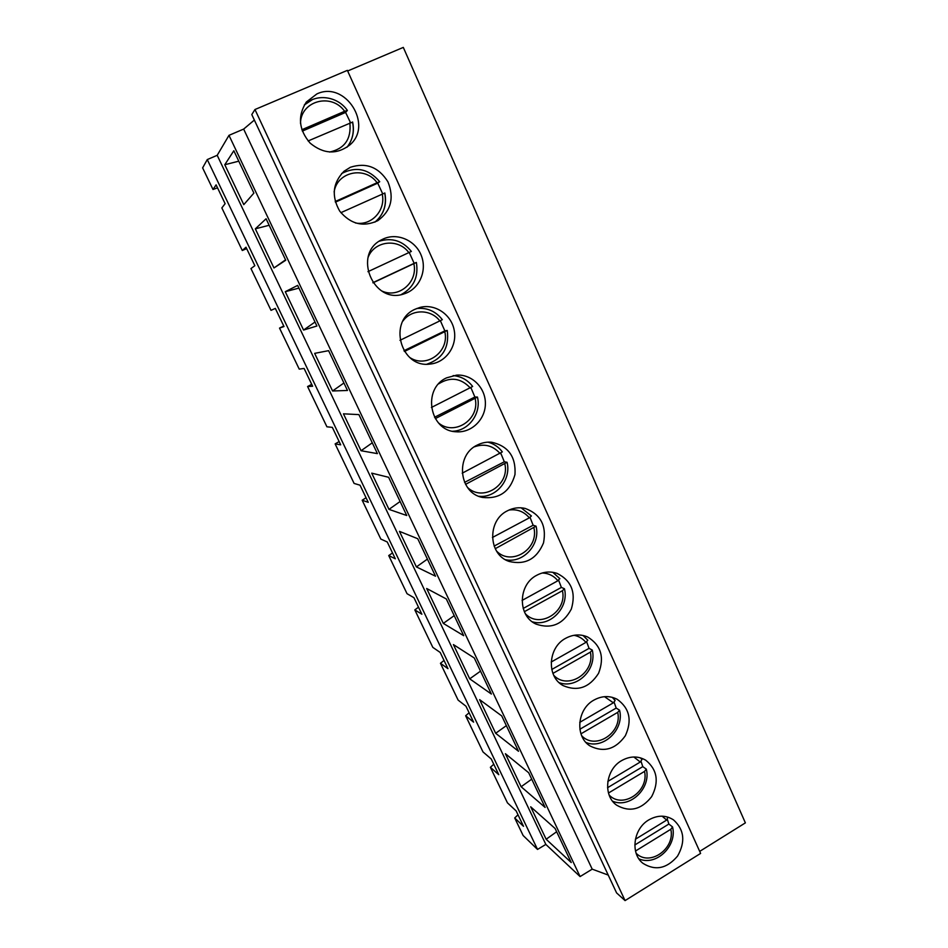 <?xml version="1.0" encoding="UTF-8"?>
<svg xmlns="http://www.w3.org/2000/svg" width="948" height="948" viewBox="0 0 948 948"><rect width="100%" height="100%" fill="white"/><g stroke="black" fill="none" stroke-linecap="round" stroke-linejoin="round"><path stroke-width="1.42" d="M667.416 819.534L668.873 824.049L672.535 826.917L670.817 829.275L635.504 851.02M668.873 824.049L634.816 844.976M635.397 839.241L666.645 820.091L667.937 817.14M641.061 761.481L642.78 766.636L646.311 769.124L644.533 771.399L608.486 793.014M642.78 766.636L607.55 787.717M607.822 781.413L640.267 762.026L641.95 759.538L640.516 757.879M614.162 702.29L616.188 708.073L619.565 710.194L617.705 712.363L580.958 733.823M616.188 708.073L579.88 729.237M579.749 722.352L613.368 702.812L615.145 700.465L612.266 697.337M586.694 641.903L589.052 648.349L592.287 650.079L590.343 652.141L552.921 673.4M589.052 648.349L551.76 669.489M551.179 662.036L585.923 642.4L587.796 640.208L583.056 635.48M558.668 580.294L561.37 587.416L564.451 588.744L562.425 590.699L524.351 611.697M561.37 587.416L523.178 608.462M522.075 600.428L557.91 580.745L559.699 578.588M530.051 517.418L533.131 525.239L536.047 526.164L495.235 548.702M533.131 525.239L494.121 546.095M492.415 537.492L529.328 517.833L531.413 515.961L521.127 507.808M500.805 453.239L504.3 461.783L507.062 462.28L465.563 484.357M504.3 461.783L464.579 482.378M462.197 473.194L502.345 451.888C498.624 446.97 493.837 443.723 487.983 442.159M470.943 387.708L474.877 397.011L477.46 397.058L435.298 418.625M474.877 397.011L434.528 417.262M431.399 407.486L472.649 386.476C467.66 379.958 461.166 376.332 453.156 375.598M440.417 320.803L444.837 330.876L447.231 330.461L404.441 351.471M444.837 330.876L403.966 350.713M399.973 340.332L442.337 319.677C435.701 311.217 427.169 307.496 416.753 308.503M409.228 252.452L414.158 263.331L416.362 262.454L372.979 282.836M414.158 263.331L372.86 282.682M367.931 271.685L411.361 251.433C402.675 240.792 391.986 237.379 379.295 241.207M374.863 222.164C383.679 214.71 386.962 205.005 384.722 193.06L340.877 212.684M335.414 202.149L377.731 183.154L382.684 193.807M335.236 201.509L377.079 182.727L379.721 181.708L377.731 183.154M352.609 121.972C354.588 131.559 352.703 139.996 346.956 147.272C352.644 140.043 354.505 131.654 352.526 122.114L308.112 140.956M302.329 131.108L345.593 112.421L350.464 122.576M301.855 129.746L344.622 111.295L347.383 110.454L345.593 112.421M224.783 164.727L233.836 150.744L253.898 193.084L243.79 204.626L224.783 164.727L238.778 161.184M316.845 93.947C345.262 80.284 373.713 125.219 349.705 145.056C336.777 154.808 323.588 154.168 310.138 143.136C298.715 129.757 297.435 116.059 306.322 102.028L316.845 93.947M273.972 267.952L255.332 228.835L266.08 218.775L285.739 260.238L273.972 267.952L285.549 259.847M255.332 228.835L269.161 225.269M350.381 167.275C366.153 162.215 378.679 167.073 387.957 181.862C394.404 198.025 391.026 210.954 377.802 220.671C363.321 227.413 350.63 224.226 339.728 211.131C331.255 196.2 332.689 182.917 344.006 171.268L350.381 167.275M303.561 330.058L285.277 291.7L297.66 285.395L316.916 326.017L303.561 330.058L315.02 322.012M285.277 291.7L298.94 288.097M383.182 239.003C397.378 232.319 415.698 240.484 421.374 255.77C427.323 270.962 419.206 289.14 404.358 293.762C373.5 305.422 351.827 253.554 382.068 239.548L383.182 239.003M332.582 390.979L314.653 353.355L328.601 350.665L347.466 390.469L332.582 390.979L343.923 382.992M415.271 309.166L419.881 307.46C434.978 303.301 451.556 314.546 454.258 330.52C457.256 346.435 445.679 362.622 430.191 364.044C400.672 368.642 387.448 320.827 415.271 309.166M361.046 450.738L343.46 413.826L358.913 414.608L377.399 453.618L361.046 450.738L372.28 442.811M446.674 377.814L456.604 375.135C471.891 374.022 485.696 387.898 485.388 403.765C485.352 419.632 471.286 433.153 456.083 431.767C429.456 431.02 421.896 388.561 446.674 377.814M388.988 509.372L371.723 473.147L388.621 477.282L406.739 515.511L388.988 509.372L400.103 501.504M477.401 445.003C481.975 442.704 486.751 441.78 491.751 442.254C508.294 446.034 516.044 456.806 514.977 474.557C510.131 491.656 499.276 499.288 482.425 497.427C458.761 493.102 455.016 455.111 477.401 445.003M416.397 566.916L399.464 531.366L417.736 538.713L435.511 576.194L416.397 566.916L427.406 559.107M507.476 510.771C513.212 507.832 519.125 507.05 525.204 508.436C540.668 514.231 546.771 525.737 543.512 542.92C536.722 559.047 525.275 565.233 509.183 561.453C488.184 554.876 486.952 520.44 507.476 510.771M443.309 623.393L426.683 588.495L446.295 598.946L463.714 635.693L443.309 623.393L454.211 615.643M536.935 575.175C543.595 571.691 550.326 571.111 557.128 573.41C571.478 580.65 576.206 592.547 571.324 609.09C563.136 624.27 551.416 629.294 536.165 624.14C517.418 616.164 517.857 584.525 536.935 575.175M469.722 678.839L453.405 644.581L474.284 657.995L491.372 694.043L469.722 678.839L480.518 671.148M565.778 638.241C573.173 634.319 580.496 633.916 587.748 637.044C601.044 645.304 604.658 657.379 598.567 673.293C589.407 687.644 577.616 691.756 563.183 685.629C546.285 676.813 547.861 647.365 565.778 638.241M495.662 733.278L479.641 699.648L501.741 715.918L518.509 751.278L495.662 733.278L506.351 725.647M594.041 700.027C601.992 695.725 609.73 695.488 617.243 699.328C629.602 708.275 632.304 720.421 625.336 735.755C615.501 749.394 603.746 752.795 590.071 745.969C574.701 736.667 577.059 708.986 594.041 700.027M521.127 786.745L505.391 753.707L528.676 772.739L545.124 807.435L521.127 786.745L531.721 779.173M621.722 760.557C630.124 755.935 638.146 755.829 645.789 760.249C657.308 769.693 659.263 781.827 651.655 796.64C641.358 809.675 629.709 812.531 616.721 805.231C602.62 795.645 605.535 769.397 621.722 760.557M546.155 839.253L530.69 806.807L555.101 828.493L571.241 862.538L546.155 839.253L556.642 831.74M648.847 819.878C657.604 814.972 665.816 814.972 673.507 819.878C684.29 829.642 685.641 841.706 677.559 856.091C666.93 868.605 655.435 871.046 643.064 863.403C630.017 853.686 633.323 828.635 648.847 819.878M625.064 900.6L616.591 892.909L251.789 114.578L254.965 109.518L347.371 70.365L700.608 853.413L625.064 900.6L254.965 109.518M347.655 70.993L403.303 47.4L745.377 822.876L699.695 851.387M608.225 875.075L592.204 869.15L580.093 876.58L545.835 844.419L217.199 155.306L228.989 135.339L243.66 129.082L254.36 120.052M592.204 869.15L243.66 129.082M580.093 876.58L228.989 135.339M545.835 844.419L537.528 849.432L207.268 159.572L202.623 167.879L213.004 189.493L216.097 184.848L225.126 203.678L221.844 207.92L242.285 250.497L246.681 248.649M283.772 326.053L279.53 328.091L284.009 326.539L275.323 308.408L271.021 310.351L250.959 268.568L254.846 265.701L245.994 247.215L242.285 250.497M279.53 328.091L299.224 369.116L304.095 368.452L312.615 386.239L307.59 386.523L326.918 426.801L332.333 427.37L340.699 444.825L335.13 443.901L354.102 483.433L360.039 485.198L368.251 502.333L362.172 500.224L380.812 539.057L387.246 541.972L395.316 558.799L388.727 555.552L407.036 593.697L413.956 597.702L421.884 614.233L414.821 609.896L432.809 647.365L440.192 652.449L447.977 668.672L440.453 663.292L458.121 700.11L465.966 706.213L473.597 722.151L465.634 715.74L482.994 751.93L491.265 759.016L498.778 774.682L490.377 767.299L507.453 802.861L516.139 810.907L523.509 826.3L514.705 817.97L523.118 835.496L537.528 849.432M217.199 155.306L207.268 159.572M213.004 189.493L217.53 187.823M517.999 814.794L514.705 817.97M493.766 764.23L490.377 767.299M469.118 712.789L465.634 715.74M444.031 660.448L440.453 663.292M418.506 607.182L414.821 609.896M392.519 552.968L388.727 555.552M366.07 497.771L362.172 500.224M339.135 441.567L335.13 443.901M311.714 384.343L307.59 386.523M662.154 816.181L666.645 820.091M670.817 829.275C675.367 848.804 649.51 866.91 636.155 853.283M633.833 756.99L640.267 762.026M644.533 771.399C649.202 791.367 622.694 809.319 609.161 795.076M604.504 696.673L613.368 702.812M617.705 712.363C622.504 732.733 595.415 750.532 581.693 735.755M574.014 635.302C578.813 636.215 582.783 638.585 585.923 642.4M590.343 652.141C595.261 672.867 567.722 690.511 553.739 675.296M542.209 572.995C548.572 573.232 553.81 575.815 557.91 580.745M562.425 590.699C567.449 611.709 539.637 629.188 525.346 613.723M508.958 510.048C517.158 508.91 523.948 511.493 529.328 517.833M533.937 527.989C539.021 549.153 511.256 566.501 496.551 551.061M474.308 446.852C484.416 443.297 493.031 445.548 500.141 453.606M504.857 463.963C509.941 485.092 482.722 502.345 467.471 487.379M438.675 383.845C450.324 376.557 460.882 377.944 470.35 388.016M475.161 398.61C480.174 419.371 454.27 436.578 438.343 422.784M402.936 321.052C411.586 308.799 431.008 308.906 439.919 321.04M444.825 331.859C449.613 351.755 426.221 368.891 409.619 357.384M368.037 257.583C374.164 240.745 398.338 237.96 408.837 252.63M413.849 263.674C418.21 282.066 398.752 298.857 381.902 291.036M341.588 173.579L345.191 171.624M334.123 191.97C337.026 171.624 365.17 165.77 377.079 182.727M382.21 194.02C385.954 210.302 371.426 226.134 355.476 222.97M347.383 110.454C337.512 95.985 315.826 93.153 304.284 105.003L312.236 99.718M300.492 123.394C300.623 100.772 331.587 92.513 344.622 111.295M349.859 122.825C351.447 138.965 344.693 148.706 329.584 152.047M638.869 858.793C655.826 866.685 677.524 846.078 672.535 826.917M612.574 801.167C629.816 808.869 651.335 788.369 646.311 769.124M641.95 759.538L640.575 757.89M586.006 742.474C603.497 749.773 624.59 729.427 619.565 710.194M615.145 700.465L612.313 697.349M559.202 682.69C576.514 689.125 597.074 670.046 592.287 650.079M587.807 640.208L583.091 635.492M532.302 621.793C550.113 627.327 569.333 607.526 564.451 588.744M559.901 578.718L552.767 572.296M505.438 559.699C523.154 563.74 540.763 544.389 536.047 526.152M478.835 496.278C496.065 498.316 511.517 479.688 507.062 462.28M452.646 431.257C468.81 430.866 481.548 413.292 477.46 397.058M426.908 364.174C442.645 358.818 449.423 347.584 447.243 330.461M401.253 294.544C413.648 287.73 418.684 277.029 416.373 262.454M374.875 222.152C383.739 214.686 387.068 204.946 384.829 192.965M341.6 173.567C355.95 166.113 368.665 168.827 379.721 181.708"/></g></svg>

